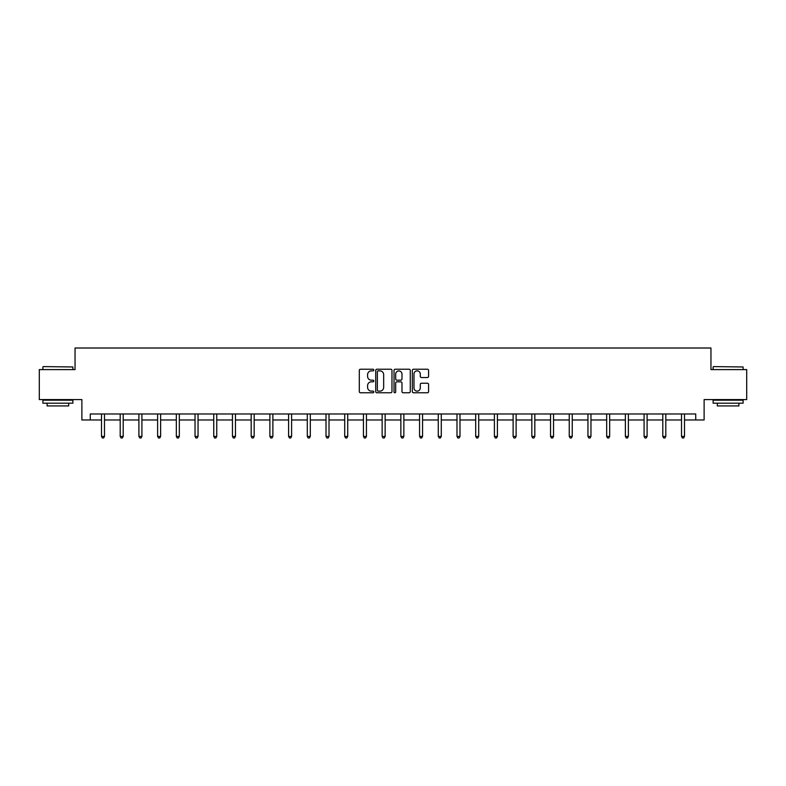 <?xml version="1.0" encoding="UTF-8"?>
<svg xmlns="http://www.w3.org/2000/svg" width="786" height="786" viewBox="0 0 786 786"><rect width="100%" height="100%" fill="white"/><g stroke="black" fill="none" stroke-linecap="round" stroke-linejoin="round"><path stroke-width="1.18" d="M373.812 370.049A0.825 0.825 0 0 0 372.986 369.224L360.479 369.224A1.179 1.179 0 0 0 359.3 370.403L359.3 391.585A1.179 1.179 0 0 0 360.479 392.764L372.986 392.764A0.825 0.825 0 0 0 373.812 391.939A0.825 0.825 0 0 0 372.986 391.123L371.365 391.123A3.763 3.763 0 0 1 367.602 387.351L367.602 385.582A3.763 3.763 0 0 1 371.365 381.819L372.986 381.819A0.825 0.825 0 0 0 373.812 380.994A0.825 0.825 0 0 0 372.986 380.169L371.365 380.169A3.763 3.763 0 0 1 367.602 376.406L367.602 374.637A3.763 3.763 0 0 1 371.365 370.874L372.986 370.874A0.825 0.825 0 0 0 373.812 370.049M427.407 377.526A1.179 1.179 0 0 0 428.586 376.347L428.586 370.403A1.179 1.179 0 0 0 427.407 369.224L413.515 369.224A1.179 1.179 0 0 0 412.336 370.403L412.336 391.585A1.179 1.179 0 0 0 413.515 392.764L427.407 392.764A1.179 1.179 0 0 0 428.586 391.585L428.586 384.413A1.179 1.179 0 0 0 427.407 383.234L421.463 383.234A1.179 1.179 0 0 0 420.284 384.413L420.284 387.97A3.154 3.154 0 0 1 417.13 391.123A3.154 3.154 0 0 1 413.986 387.97L413.986 374.018A3.154 3.154 0 0 1 417.13 370.874A3.154 3.154 0 0 1 420.284 374.018L420.284 376.347A1.179 1.179 0 0 0 421.463 377.526L427.407 377.526M90.272 419.97L90.272 413.976L695.728 413.976L695.728 419.97L704.118 419.97L704.118 399.583L746.7 399.583L746.7 369.597L710.957 369.597L710.957 348.011L75.043 348.011L75.043 369.597L39.3 369.597L39.3 399.583L81.882 399.583L81.882 419.97L101.492 419.97M391.968 370.403A1.179 1.179 0 0 0 390.789 369.224L376.897 369.224A1.179 1.179 0 0 0 375.728 370.403L375.728 391.585A1.179 1.179 0 0 0 376.897 392.764L390.789 392.764A1.179 1.179 0 0 0 391.968 391.585L391.968 370.403M395.211 369.224L409.103 369.224A1.179 1.179 0 0 1 410.272 370.403L410.272 391.585A1.179 1.179 0 0 1 409.103 392.764L403.149 392.764A1.179 1.179 0 0 1 401.98 391.585L401.98 382.998A1.179 1.179 0 0 0 400.801 381.819L396.851 381.819A1.179 1.179 0 0 0 395.682 382.998L395.682 391.939A0.825 0.825 0 0 1 394.857 392.764A0.825 0.825 0 0 1 394.032 391.939L394.032 370.403A1.179 1.179 0 0 1 395.211 369.224M104.489 419.97L120.199 419.97M123.196 419.97L138.906 419.97M141.912 419.97L157.622 419.97M160.619 419.97L176.329 419.97M179.326 419.97L195.036 419.97M198.043 419.97L213.753 419.97M216.749 419.97L232.459 419.97M235.456 419.97L251.176 419.97M254.173 419.97L269.883 419.97M272.88 419.97L288.59 419.97M291.596 419.97L307.306 419.97M310.303 419.97L326.013 419.97M329.01 419.97L344.72 419.97M347.726 419.97L363.437 419.97M366.433 419.97L382.143 419.97M385.14 419.97L400.86 419.97M403.857 419.97L419.567 419.97M422.563 419.97L438.274 419.97M441.28 419.97L456.99 419.97M459.987 419.97L475.697 419.97M478.694 419.97L494.404 419.97M497.41 419.97L513.12 419.97M516.117 419.97L531.827 419.97M534.824 419.97L550.544 419.97M553.54 419.97L569.251 419.97M572.247 419.97L587.957 419.97M590.964 419.97L606.674 419.97M609.671 419.97L625.381 419.97M628.378 419.97L644.088 419.97M647.094 419.97L662.804 419.97M665.801 419.97L681.511 419.97M684.508 419.97L695.728 419.97M378.194 370.874A0.825 0.825 0 0 0 377.368 371.69L377.368 390.298A0.825 0.825 0 0 0 378.194 391.123L379.903 391.123A3.763 3.763 0 0 0 383.666 387.351L383.666 374.637A3.763 3.763 0 0 0 379.903 370.874L378.194 370.874M401.98 374.077A3.154 3.154 0 0 0 398.826 370.933A3.154 3.154 0 0 0 395.682 374.077L395.682 378.99A1.179 1.179 0 0 0 396.851 380.169L400.801 380.169A1.179 1.179 0 0 0 401.98 378.99L401.98 374.077M104.646 413.976L104.577 414.153A1.199 1.199 0 0 0 104.489 414.605L104.489 436.427L101.492 436.427L101.492 414.605A1.199 1.199 0 0 0 101.404 414.153L101.335 413.976M104.489 436.427L103.585 437.989L102.386 437.989L101.492 436.427M43.259 366.6L72.882 366.964L43.259 366.6M57.889 403.179L42.896 403.179L42.896 400.182L72.882 400.182L72.882 403.179L57.889 403.179M68.687 403.179L68.687 405.94L47.091 405.94L47.091 403.179M713.482 366.6L743.104 366.964L713.482 366.6M728.111 403.179L713.118 403.179L713.118 400.182L743.104 400.182L743.104 403.179L728.111 403.179M738.909 403.179L738.909 405.94L717.313 405.94L717.313 403.179M123.353 413.976L123.284 414.153A1.199 1.199 0 0 0 123.196 414.605L123.196 436.427L120.199 436.427L120.199 414.605A1.199 1.199 0 0 0 120.111 414.153L120.042 413.976M123.196 436.427L122.302 437.989L121.103 437.989L120.199 436.427M142.07 413.976L141.991 414.153A1.199 1.199 0 0 0 141.912 414.605L141.912 436.427L138.906 436.427L138.906 414.605A1.199 1.199 0 0 0 138.827 414.153L138.749 413.976M141.912 436.427L141.008 437.989L139.81 437.989L138.906 436.427M160.776 413.976L160.708 414.153A1.199 1.199 0 0 0 160.619 414.605L160.619 436.427L157.622 436.427L157.622 414.605A1.199 1.199 0 0 0 157.534 414.153L157.465 413.976M160.619 436.427L159.715 437.989L158.517 437.989L157.622 436.427M179.483 413.976L179.414 414.153A1.199 1.199 0 0 0 179.326 414.605L179.326 436.427L176.329 436.427L176.329 414.605A1.199 1.199 0 0 0 176.241 414.153L176.172 413.976M179.326 436.427L178.432 437.989L177.233 437.989L176.329 436.427M198.2 413.976L198.121 414.153A1.199 1.199 0 0 0 198.043 414.605L198.043 436.427L195.036 436.427L195.036 414.605A1.199 1.199 0 0 0 194.957 414.153L194.879 413.976M198.043 436.427L197.139 437.989L195.94 437.989L195.036 436.427M216.907 413.976L216.838 414.153A1.199 1.199 0 0 0 216.749 414.605L216.749 436.427L213.753 436.427L213.753 414.605A1.199 1.199 0 0 0 213.664 414.153L213.596 413.976M216.749 436.427L215.845 437.989L214.647 437.989L213.753 436.427M235.613 413.976L235.545 414.153A1.199 1.199 0 0 0 235.456 414.605L235.456 436.427L232.459 436.427L232.459 414.605A1.199 1.199 0 0 0 232.371 414.153L232.302 413.976M235.456 436.427L234.562 437.989L233.363 437.989L232.459 436.427M254.33 413.976L254.261 414.153A1.199 1.199 0 0 0 254.173 414.605L254.173 436.427L251.176 436.427L251.176 414.605A1.199 1.199 0 0 0 251.088 414.153L251.019 413.976M254.173 436.427L253.269 437.989L252.07 437.989L251.176 436.427M273.037 413.976L272.968 414.153A1.199 1.199 0 0 0 272.88 414.605L272.88 436.427L269.883 436.427L269.883 414.605A1.199 1.199 0 0 0 269.795 414.153L269.726 413.976M272.88 436.427L271.985 437.989L270.787 437.989L269.883 436.427M291.753 413.976L291.675 414.153A1.199 1.199 0 0 0 291.596 414.605L291.596 436.427L288.59 436.427L288.59 414.605A1.199 1.199 0 0 0 288.511 414.153L288.433 413.976M291.596 436.427L290.692 437.989L289.494 437.989L288.59 436.427M310.46 413.976L310.391 414.153A1.199 1.199 0 0 0 310.303 414.605L310.303 436.427L307.306 436.427L307.306 414.605A1.199 1.199 0 0 0 307.218 414.153L307.149 413.976M310.303 436.427L309.399 437.989L308.2 437.989L307.306 436.427M329.167 413.976L329.098 414.153A1.199 1.199 0 0 0 329.01 414.605L329.01 436.427L326.013 436.427L326.013 414.605A1.199 1.199 0 0 0 325.925 414.153L325.856 413.976M329.01 436.427L328.116 437.989L326.917 437.989L326.013 436.427M347.884 413.976L347.805 414.153A1.199 1.199 0 0 0 347.726 414.605L347.726 436.427L344.72 436.427L344.72 414.605A1.199 1.199 0 0 0 344.641 414.153L344.563 413.976M347.726 436.427L346.822 437.989L345.624 437.989L344.72 436.427M366.59 413.976L366.522 414.153A1.199 1.199 0 0 0 366.433 414.605L366.433 436.427L363.437 436.427L363.437 414.605A1.199 1.199 0 0 0 363.348 414.153L363.279 413.976M366.433 436.427L365.529 437.989L364.331 437.989L363.437 436.427M385.297 413.976L385.228 414.153A1.199 1.199 0 0 0 385.14 414.605L385.14 436.427L382.143 436.427L382.143 414.605A1.199 1.199 0 0 0 382.055 414.153L381.986 413.976M385.14 436.427L384.246 437.989L383.047 437.989L382.143 436.427M404.014 413.976L403.945 414.153A1.199 1.199 0 0 0 403.857 414.605L403.857 436.427L400.86 436.427L400.86 414.605A1.199 1.199 0 0 0 400.772 414.153L400.703 413.976M403.857 436.427L402.953 437.989L401.754 437.989L400.86 436.427M422.721 413.976L422.652 414.153A1.199 1.199 0 0 0 422.563 414.605L422.563 436.427L419.567 436.427L419.567 414.605A1.199 1.199 0 0 0 419.478 414.153L419.41 413.976M422.563 436.427L421.669 437.989L420.471 437.989L419.567 436.427M441.437 413.976L441.359 414.153A1.199 1.199 0 0 0 441.28 414.605L441.28 436.427L438.274 436.427L438.274 414.605A1.199 1.199 0 0 0 438.195 414.153L438.116 413.976M441.28 436.427L440.376 437.989L439.178 437.989L438.274 436.427M460.144 413.976L460.075 414.153A1.199 1.199 0 0 0 459.987 414.605L459.987 436.427L456.99 436.427L456.99 414.605A1.199 1.199 0 0 0 456.902 414.153L456.833 413.976M459.987 436.427L459.083 437.989L457.884 437.989L456.99 436.427M478.851 413.976L478.782 414.153A1.199 1.199 0 0 0 478.694 414.605L478.694 436.427L475.697 436.427L475.697 414.605A1.199 1.199 0 0 0 475.609 414.153L475.54 413.976M478.694 436.427L477.8 437.989L476.601 437.989L475.697 436.427M497.567 413.976L497.489 414.153A1.199 1.199 0 0 0 497.41 414.605L497.41 436.427L494.404 436.427L494.404 414.605A1.199 1.199 0 0 0 494.325 414.153L494.247 413.976M497.41 436.427L496.506 437.989L495.308 437.989L494.404 436.427M516.274 413.976L516.206 414.153A1.199 1.199 0 0 0 516.117 414.605L516.117 436.427L513.12 436.427L513.12 414.605A1.199 1.199 0 0 0 513.032 414.153L512.963 413.976M516.117 436.427L515.213 437.989L514.015 437.989L513.12 436.427M534.981 413.976L534.912 414.153A1.199 1.199 0 0 0 534.824 414.605L534.824 436.427L531.827 436.427L531.827 414.605A1.199 1.199 0 0 0 531.739 414.153L531.67 413.976M534.824 436.427L533.93 437.989L532.731 437.989L531.827 436.427M553.698 413.976L553.629 414.153A1.199 1.199 0 0 0 553.54 414.605L553.54 436.427L550.544 436.427L550.544 414.605A1.199 1.199 0 0 0 550.455 414.153L550.387 413.976M553.54 436.427L552.637 437.989L551.438 437.989L550.544 436.427M572.405 413.976L572.336 414.153A1.199 1.199 0 0 0 572.247 414.605L572.247 436.427L569.251 436.427L569.251 414.605A1.199 1.199 0 0 0 569.162 414.153L569.093 413.976M572.247 436.427L571.353 437.989L570.155 437.989L569.251 436.427M591.121 413.976L591.043 414.153A1.199 1.199 0 0 0 590.964 414.605L590.964 436.427L587.957 436.427L587.957 414.605A1.199 1.199 0 0 0 587.879 414.153L587.8 413.976M590.964 436.427L590.06 437.989L588.861 437.989L587.957 436.427M609.828 413.976L609.759 414.153A1.199 1.199 0 0 0 609.671 414.605L609.671 436.427L606.674 436.427L606.674 414.605A1.199 1.199 0 0 0 606.586 414.153L606.517 413.976M609.671 436.427L608.767 437.989L607.568 437.989L606.674 436.427M628.535 413.976L628.466 414.153A1.199 1.199 0 0 0 628.378 414.605L628.378 436.427L625.381 436.427L625.381 414.605A1.199 1.199 0 0 0 625.292 414.153L625.224 413.976M628.378 436.427L627.483 437.989L626.285 437.989L625.381 436.427M647.251 413.976L647.173 414.153A1.199 1.199 0 0 0 647.094 414.605L647.094 436.427L644.088 436.427L644.088 414.605A1.199 1.199 0 0 0 644.009 414.153L643.931 413.976M647.094 436.427L646.19 437.989L644.992 437.989L644.088 436.427M665.958 413.976L665.889 414.153A1.199 1.199 0 0 0 665.801 414.605L665.801 436.427L662.804 436.427L662.804 414.605A1.199 1.199 0 0 0 662.716 414.153L662.647 413.976M665.801 436.427L664.897 437.989L663.698 437.989L662.804 436.427M684.665 413.976L684.596 414.153A1.199 1.199 0 0 0 684.508 414.605L684.508 436.427L681.511 436.427L681.511 414.605A1.199 1.199 0 0 0 681.423 414.153L681.354 413.976M684.508 436.427L683.614 437.989L682.415 437.989L681.511 436.427M42.896 369.597L42.896 366.964M49.734 400.182L49.734 399.583M66.044 400.182L66.044 399.583M72.882 369.597L72.882 366.964M713.118 369.597L713.118 366.964M719.956 400.182L719.956 399.583M736.266 400.182L736.266 399.583M743.104 369.597L743.104 366.964"/></g></svg>
